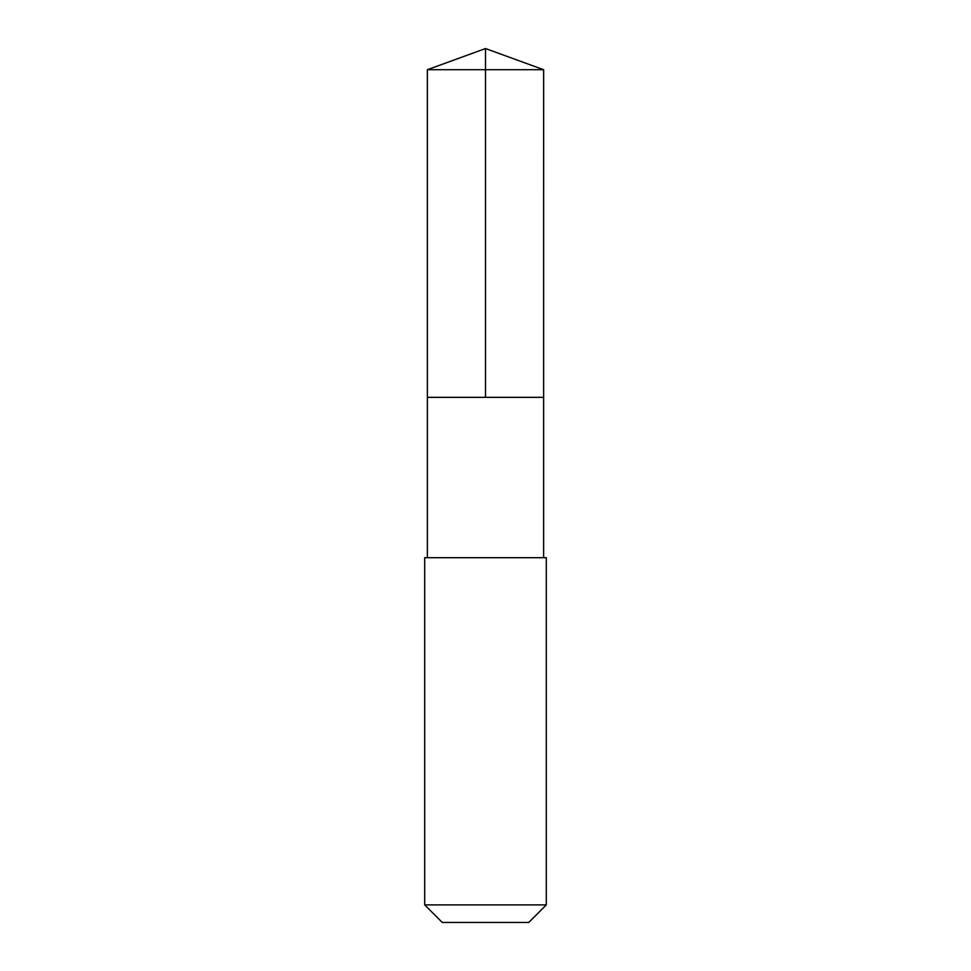 <?xml version="1.0" encoding="UTF-8"?>
<svg xmlns="http://www.w3.org/2000/svg" width="971" height="971" viewBox="0 0 971 971"><rect width="100%" height="100%" fill="white"/><g stroke="black" fill="none" stroke-linecap="round" stroke-linejoin="round"><path stroke-width="1.46" d="M427.374 397.345L543.626 397.345L543.639 69.706L427.361 69.706L427.374 397.345L543.626 397.345L543.626 557.682L427.374 557.682L427.374 397.345M513.477 557.694L424.703 557.694L424.703 904.899L546.297 904.899L546.297 557.694L513.477 557.694M546.297 904.899L528.746 922.45L442.254 922.45L424.703 904.899M485.5 397.345L485.5 48.55L427.361 69.706M485.5 48.55L543.639 69.706M427.374 557.682L424.703 557.694M543.626 557.682L546.297 557.694"/></g></svg>
